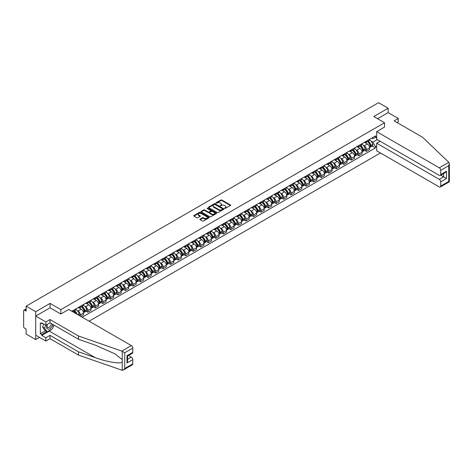 <?xml version="1.0" encoding="UTF-8"?>
<svg xmlns="http://www.w3.org/2000/svg" width="473" height="473" viewBox="0 0 473 473"><rect width="100%" height="100%" fill="white"/><g stroke="black" fill="none" stroke-linecap="round" stroke-linejoin="round"><path stroke-width="0.71" d="M224.64 208.392L225.308 208.392L230.339 205.483A0.668 0.384 0 0 0 230.339 204.939L221.813 200.014A0.668 0.384 0 0 0 220.861 200.014L215.83 202.917L215.83 203.301L217.142 202.929A2.146 1.236 0 0 1 220.176 202.929L220.885 203.337A2.146 1.236 0 0 1 221.518 204.212A2.146 1.236 0 0 1 220.885 205.087L220.235 205.844L221.553 205.471A2.146 1.236 0 0 1 224.58 205.471L225.296 205.879A2.146 1.236 0 0 1 225.923 206.754A2.146 1.236 0 0 1 225.296 207.629L224.64 208.392L224.64 208.008M200.067 219.105A0.668 0.384 0 0 0 200.067 219.655L202.456 221.033A0.668 0.384 0 0 0 203.408 221.033L208.995 217.805A0.668 0.384 0 0 0 208.995 217.261L200.469 212.336A0.668 0.384 0 0 0 199.523 212.336L193.93 215.564A0.668 0.384 0 0 0 193.93 216.108L196.821 217.781A0.668 0.384 0 0 0 197.767 217.781L200.162 216.398A0.668 0.384 0 0 0 200.162 215.848L198.725 215.026A1.791 1.035 0 0 1 198.205 214.293A1.791 1.035 0 0 1 199.31 213.335A1.791 1.035 0 0 1 201.262 213.56L206.878 216.8A1.791 1.035 0 0 1 207.399 217.533A1.791 1.035 0 0 1 206.293 218.491A1.791 1.035 0 0 1 204.342 218.266L203.408 217.722A0.668 0.384 0 0 0 202.456 217.722L200.067 219.105L200.067 219.655L202.456 218.284L202.456 217.722M60.863 309.62L50.103 303.406L35.717 311.707L26.11 306.161L378.548 102.688L388.15 108.234L373.771 116.535L384.531 122.749L60.863 309.62L60.863 313.995M217.19 212.525A0.668 0.384 0 0 0 218.142 212.525L223.729 209.303A0.668 0.384 0 0 0 223.729 208.753L215.203 203.828A0.668 0.384 0 0 0 214.257 203.828L208.664 207.056A0.668 0.384 0 0 0 208.664 207.606L217.19 212.525M207.215 208.492L216.356 213.56L210.775 216.782A0.668 0.384 0 0 1 209.823 216.782L201.297 211.857L201.297 211.313A0.668 0.384 0 0 0 201.297 211.857M201.297 211.313L203.692 209.929A0.668 0.384 0 0 1 204.638 209.929L208.096 211.928A0.668 0.384 0 0 0 209.042 211.928L210.633 211.011A0.668 0.384 0 0 0 210.633 210.461L207.032 208.386L207.694 208.002L216.362 213.004A0.668 0.384 0 0 1 216.362 213.554L216.362 213.004M35.717 311.707L35.717 339.573L26.11 334.033L26.11 329.096L24.614 328.232A1.366 0.786 -120 0 1 23.65 326.559L23.65 310.791A1.366 0.786 -120 0 1 23.934 310.164L26.11 308.904M89.072 321.197L380.452 152.968M35.717 339.573L39.507 337.391M26.11 306.161L26.11 311.098L24.614 310.235A1.366 0.786 -120 0 0 23.934 310.164M396.983 122.501L398.29 121.744L398.29 118.457L388.15 112.609L388.15 108.234M366.433 141.143A3.14 1.815 60 0 1 365.783 142.55L368.97 140.712A3.14 1.815 -120 0 0 369.62 139.304M363.412 145.388L364.21 145.85A3.14 1.815 60 0 1 366.433 149.699L369.62 147.86A3.14 1.815 -120 0 0 367.397 144.011L365.121 142.698M369.62 147.86L369.62 149.557L366.433 151.395L364.707 150.402M365.783 142.55A3.14 1.815 60 0 1 364.24 142.408M366.433 149.699L366.433 151.395M358.901 145.489A3.14 1.815 60 0 1 358.256 146.896L361.437 145.057A3.14 1.815 -120 0 0 362.087 143.65M357.174 154.748L358.906 155.741L362.087 153.902L362.087 152.205A3.14 1.815 -120 0 0 359.87 148.356L357.588 147.044M358.256 146.896A3.14 1.815 60 0 1 356.707 146.754M355.879 149.734L356.683 150.201A3.14 1.815 60 0 1 358.906 154.044L358.906 155.741M351.374 149.835A3.14 1.815 60 0 1 350.724 151.248L353.91 149.409A3.14 1.815 -120 0 0 354.561 147.996M349.648 159.094L351.374 160.093L354.561 158.254L354.561 156.551A3.14 1.815 -120 0 0 352.338 152.708L350.061 151.39M350.724 151.248A3.14 1.815 60 0 1 349.18 151.106M348.353 154.08L349.157 154.547A3.14 1.815 60 0 1 351.374 158.39L351.374 160.093M343.847 154.18A3.14 1.815 60 0 1 343.197 155.593L346.378 153.755A3.14 1.815 -120 0 0 347.028 152.341M342.115 163.439L343.847 164.438L347.028 162.6L347.028 160.897A3.14 1.815 -120 0 0 344.811 157.054L342.529 155.735M343.197 155.593A3.14 1.815 60 0 1 341.648 155.451M340.82 158.431L341.624 158.893A3.14 1.815 60 0 1 343.847 162.736L343.847 164.438M336.315 158.532A3.14 1.815 60 0 1 335.664 159.939L338.851 158.1A3.14 1.815 -120 0 0 339.502 156.693M334.588 167.785L336.315 168.784L339.502 166.945L339.502 165.248A3.14 1.815 -120 0 0 337.279 161.399L335.002 160.087M335.664 159.939A3.14 1.815 60 0 1 334.121 159.797M333.294 162.777L334.098 163.238A3.14 1.815 60 0 1 336.315 167.087L336.315 168.784M328.788 162.878A3.14 1.815 60 0 1 328.138 164.285L331.319 162.446A3.14 1.815 -120 0 0 331.969 161.039M327.056 172.137L328.788 173.13L331.969 171.291L331.969 169.594A3.14 1.815 -120 0 0 329.752 165.745L327.47 164.433M328.138 164.285A3.14 1.815 60 0 1 326.589 164.143M325.761 167.123L326.565 167.584A3.14 1.815 60 0 1 328.788 171.433L328.788 173.13M321.256 167.223A3.14 1.815 60 0 1 320.605 168.636L323.792 166.798A3.14 1.815 -120 0 0 324.443 165.384M319.529 176.482L321.256 177.481L324.443 175.643L324.443 173.94A3.14 1.815 -120 0 0 322.219 170.097L319.943 168.778M320.605 168.636A3.14 1.815 60 0 1 319.062 168.494M318.234 171.468L319.039 171.936A3.14 1.815 60 0 1 321.256 175.779L321.256 177.481M313.729 171.569A3.14 1.815 60 0 1 313.079 172.982L316.26 171.143A3.14 1.815 -120 0 0 316.91 169.73M311.997 180.828L313.729 181.827L316.91 179.988L316.91 178.286A3.14 1.815 -120 0 0 314.693 174.442L312.411 173.124M313.079 172.982A3.14 1.815 60 0 1 311.53 172.84M310.702 175.82L311.506 176.281A3.14 1.815 60 0 1 313.729 180.124L313.729 181.827M306.197 175.921A3.14 1.815 60 0 1 305.546 177.328L308.733 175.489A3.14 1.815 -120 0 0 309.383 174.082M304.47 185.174L306.197 186.173L309.383 184.334L309.383 182.637A3.14 1.815 -120 0 0 307.16 178.788L304.884 177.47M305.546 177.328A3.14 1.815 60 0 1 304.003 177.186M303.175 180.166L303.979 180.627A3.14 1.815 60 0 1 306.197 184.476L306.197 186.173M298.67 180.266A3.14 1.815 60 0 1 298.02 181.673L301.2 179.835A3.14 1.815 -120 0 0 301.851 178.427M296.938 189.525L298.67 190.518L301.851 188.68L301.851 186.983A3.14 1.815 -120 0 0 299.634 183.134L297.351 181.821M298.02 181.673A3.14 1.815 60 0 1 296.47 181.531M295.643 184.511L296.447 184.973A3.14 1.815 60 0 1 298.67 188.822L298.67 190.518M291.137 184.612A3.14 1.815 60 0 1 290.487 186.025L293.674 184.18A3.14 1.815 -120 0 0 294.324 182.773M289.411 193.871L291.137 194.87L294.324 193.025L294.324 191.329A3.14 1.815 -120 0 0 292.101 187.485L289.825 186.167M290.487 186.025A3.14 1.815 60 0 1 288.944 185.883M288.116 188.857L288.92 189.324A3.14 1.815 60 0 1 291.137 193.167L291.137 194.87M283.611 188.958A3.14 1.815 60 0 1 282.96 190.371L286.147 188.532A3.14 1.815 -120 0 0 286.792 187.119M281.884 198.217L283.611 199.216L286.792 197.377L286.792 195.674A3.14 1.815 -120 0 0 284.575 191.831L282.292 190.513M282.96 190.371A3.14 1.815 60 0 1 281.411 190.229M280.584 193.203L281.388 193.67A3.14 1.815 60 0 1 283.611 197.513L283.611 199.216M276.078 193.309A3.14 1.815 60 0 1 275.428 194.716L278.615 192.878A3.14 1.815 -120 0 0 279.265 191.47M274.352 202.562L276.078 203.561L279.265 201.723L279.265 200.02A3.14 1.815 -120 0 0 277.042 196.177L274.766 194.858M275.428 194.716A3.14 1.815 60 0 1 273.885 194.574M273.057 197.554L273.861 198.016A3.14 1.815 60 0 1 276.078 201.865L276.078 203.561M268.552 197.655A3.14 1.815 60 0 1 267.901 199.062L271.088 197.223A3.14 1.815 -120 0 0 271.739 195.816M266.825 206.914L268.552 207.907L271.739 206.068L271.739 204.371A3.14 1.815 -120 0 0 269.515 200.522L267.233 199.21M267.901 199.062A3.14 1.815 60 0 1 266.352 198.92M265.524 201.9L266.329 202.361A3.14 1.815 60 0 1 268.552 206.21L268.552 207.907M261.019 202.001A3.14 1.815 60 0 1 260.369 203.408L263.556 201.569A3.14 1.815 -120 0 0 264.206 200.162M259.293 211.26L261.019 212.259L264.206 210.414L264.206 208.717A3.14 1.815 -120 0 0 261.989 204.874L259.707 203.556M260.369 203.408A3.14 1.815 60 0 1 258.826 203.272M257.998 206.246L258.802 206.713A3.14 1.815 60 0 1 261.019 210.556L261.019 212.259M253.493 206.346A3.14 1.815 60 0 1 252.842 207.759L256.029 205.921A3.14 1.815 -120 0 0 256.679 204.507M251.766 215.605L253.493 216.604L256.679 214.766L256.679 213.063A3.14 1.815 -120 0 0 254.456 209.22L252.174 207.901M252.842 207.759A3.14 1.815 60 0 1 251.293 207.617M250.465 210.591L251.269 211.059A3.14 1.815 60 0 1 253.493 214.902L253.493 216.604M245.96 210.698A3.14 1.815 60 0 1 245.31 212.105L248.496 210.266A3.14 1.815 -120 0 0 249.147 208.853M244.234 219.951L245.96 220.95L249.147 219.111L249.147 217.409A3.14 1.815 -120 0 0 246.93 213.565L244.647 212.247M245.31 212.105A3.14 1.815 60 0 1 243.766 211.963M242.939 214.943L243.743 215.404A3.14 1.815 60 0 1 245.96 219.247L245.96 220.95M238.433 215.044A3.14 1.815 60 0 1 237.783 216.451L240.97 214.612A3.14 1.815 -120 0 0 241.62 213.205M236.707 224.303L238.433 225.296L241.62 223.457L241.62 221.76A3.14 1.815 -120 0 0 239.397 217.911L237.115 216.599M237.783 216.451A3.14 1.815 60 0 1 236.234 216.309M235.406 219.289L236.21 219.75A3.14 1.815 60 0 1 238.433 223.599L238.433 225.296M230.901 219.389A3.14 1.815 60 0 1 230.25 220.796L233.437 218.958A3.14 1.815 -120 0 0 234.088 217.55M229.174 228.648L230.901 229.642L234.088 227.803L234.088 226.106A3.14 1.815 -120 0 0 231.871 222.257L229.588 220.944M230.25 220.796A3.14 1.815 60 0 1 228.707 220.655M227.88 223.634L228.684 224.101A3.14 1.815 60 0 1 230.901 227.945L230.901 229.642M223.374 223.735A3.14 1.815 60 0 1 222.724 225.148L225.911 223.309A3.14 1.815 -120 0 0 226.561 221.896M221.648 232.994L223.374 233.993L226.561 232.154L226.561 230.452A3.14 1.815 -120 0 0 224.338 226.608L222.056 225.29M222.724 225.148A3.14 1.815 60 0 1 221.175 225.006M220.353 227.98L221.151 228.447A3.14 1.815 60 0 1 223.374 232.29L223.374 233.993M215.842 228.087A3.14 1.815 60 0 1 215.191 229.494L218.378 227.655A3.14 1.815 -120 0 0 219.029 226.242M214.115 237.34L215.842 238.339L219.029 236.5L219.029 234.797A3.14 1.815 -120 0 0 216.811 230.954L214.529 229.636M215.191 229.494A3.14 1.815 60 0 1 213.648 229.352M212.82 232.332L213.625 232.793A3.14 1.815 60 0 1 215.842 236.636L215.842 238.339M208.315 232.432A3.14 1.815 60 0 1 207.665 233.839L210.852 232.001A3.14 1.815 -120 0 0 211.502 230.593M206.589 241.685L208.315 242.684L211.502 240.846L211.502 239.149A3.14 1.815 -120 0 0 209.279 235.3L207.003 233.987M207.665 233.839A3.14 1.815 60 0 1 206.116 233.697M205.294 236.677L206.092 237.139A3.14 1.815 60 0 1 208.315 240.988L208.315 242.684M200.783 236.778A3.14 1.815 60 0 1 200.132 238.185L203.319 236.346A3.14 1.815 -120 0 0 203.969 234.939M199.056 246.037L200.783 247.03L203.969 245.191L203.969 243.494A3.14 1.815 -120 0 0 201.752 239.645L199.47 238.333M200.132 238.185A3.14 1.815 60 0 1 198.589 238.043M197.761 241.023L198.565 241.484A3.14 1.815 60 0 1 200.783 245.333L200.783 247.03M193.256 241.124A3.14 1.815 60 0 1 192.606 242.537L195.792 240.698A3.14 1.815 -120 0 0 196.443 239.285M191.53 250.383L193.256 251.382L196.443 249.543L196.443 247.84A3.14 1.815 -120 0 0 194.22 243.997L191.943 242.679M192.606 242.537A3.14 1.815 60 0 1 191.062 242.395M190.235 245.369L191.033 245.836A3.14 1.815 60 0 1 193.256 249.679L193.256 251.382M185.723 245.469A3.14 1.815 60 0 1 185.073 246.882L188.26 245.044A3.14 1.815 -120 0 0 188.91 243.63M183.997 254.728L185.723 255.727L188.91 253.889L188.91 252.186A3.14 1.815 -120 0 0 186.693 248.343L184.411 247.024M185.073 246.882A3.14 1.815 60 0 1 183.53 246.74M182.702 249.72L183.506 250.182A3.14 1.815 60 0 1 185.723 254.025L185.723 255.727M178.197 249.821A3.14 1.815 60 0 1 177.546 251.228L180.733 249.389A3.14 1.815 -120 0 0 181.384 247.982M176.47 259.074L178.197 260.073L181.384 258.234L181.384 256.537A3.14 1.815 -120 0 0 179.161 252.688L176.884 251.37M177.546 251.228A3.14 1.815 60 0 1 176.003 251.086M175.176 254.066L175.974 254.527A3.14 1.815 60 0 1 178.197 258.376L178.197 260.073M170.664 254.167A3.14 1.815 60 0 1 170.02 255.574L173.201 253.735A3.14 1.815 -120 0 0 173.851 252.328M168.938 263.426L170.67 264.419L173.851 262.58L173.851 260.883A3.14 1.815 -120 0 0 171.634 257.034L169.352 255.722M170.02 255.574A3.14 1.815 60 0 1 168.471 255.432M167.643 258.412L168.447 258.873A3.14 1.815 60 0 1 170.67 262.722L170.67 264.419M163.138 258.512A3.14 1.815 60 0 1 162.487 259.925L165.674 258.081A3.14 1.815 -120 0 0 166.325 256.673M161.411 267.771L163.138 268.77L166.325 266.932L166.325 265.229A3.14 1.815 -120 0 0 164.101 261.386L161.825 260.067M162.487 259.925A3.14 1.815 60 0 1 160.944 259.783M160.116 262.757L160.921 263.225A3.14 1.815 60 0 1 163.138 267.068L163.138 268.77M155.611 262.858A3.14 1.815 60 0 1 154.961 264.271L158.142 262.432A3.14 1.815 -120 0 0 158.792 261.019M153.879 272.117L155.611 273.116L158.792 271.277L158.792 269.575A3.14 1.815 -120 0 0 156.575 265.731L154.293 264.413M154.961 264.271A3.14 1.815 60 0 1 153.412 264.129M152.584 267.103L153.388 267.57A3.14 1.815 60 0 1 155.611 271.413L155.611 273.116M148.079 267.21A3.14 1.815 60 0 1 147.428 268.617L150.615 266.778A3.14 1.815 -120 0 0 151.265 265.371M146.352 276.463L148.079 277.462L151.265 275.623L151.265 273.92A3.14 1.815 -120 0 0 149.042 270.077L146.766 268.759M147.428 268.617A3.14 1.815 60 0 1 145.885 268.475M145.057 271.455L145.861 271.916A3.14 1.815 60 0 1 148.079 275.765L148.079 277.462M140.552 271.555A3.14 1.815 60 0 1 139.902 272.962L143.083 271.124A3.14 1.815 -120 0 0 143.733 269.716M138.82 280.814L140.552 281.807L143.733 279.969L143.733 278.272A3.14 1.815 -120 0 0 141.516 274.423L139.233 273.11M139.902 272.962A3.14 1.815 60 0 1 138.353 272.82M137.525 275.8L138.329 276.262A3.14 1.815 60 0 1 140.552 280.111L140.552 281.807M133.019 275.901A3.14 1.815 60 0 1 132.369 277.308L135.556 275.469A3.14 1.815 -120 0 0 136.206 274.062M131.293 285.16L133.019 286.159L136.206 284.314L136.206 282.618A3.14 1.815 -120 0 0 133.983 278.774L131.707 277.456M132.369 277.308A3.14 1.815 60 0 1 130.826 277.172M129.998 280.146L130.802 280.613A3.14 1.815 60 0 1 133.019 284.456L133.019 286.159M125.493 280.247A3.14 1.815 60 0 1 124.842 281.66L128.023 279.821A3.14 1.815 -120 0 0 128.674 278.408M123.76 289.506L125.493 290.505L128.674 288.666L128.674 286.963A3.14 1.815 -120 0 0 126.457 283.12L124.174 281.802M124.842 281.66A3.14 1.815 60 0 1 123.293 281.518M122.466 284.492L123.27 284.959A3.14 1.815 60 0 1 125.493 288.802L125.493 290.505M117.96 284.598A3.14 1.815 60 0 1 117.31 286.005L120.497 284.167A3.14 1.815 -120 0 0 121.147 282.759M116.234 293.851L117.96 294.85L121.147 293.012L121.147 291.309A3.14 1.815 -120 0 0 118.924 287.466L116.648 286.147M117.31 286.005A3.14 1.815 60 0 1 115.767 285.863M114.939 288.843L115.743 289.305A3.14 1.815 60 0 1 117.96 293.154L117.96 294.85M110.434 288.944A3.14 1.815 60 0 1 109.783 290.351L112.964 288.512A3.14 1.815 -120 0 0 113.615 287.105M108.701 298.203L110.434 299.196L113.615 297.357L113.615 295.66A3.14 1.815 -120 0 0 111.397 291.811L109.115 290.499M109.783 290.351A3.14 1.815 60 0 1 108.234 290.209M107.406 293.189L108.211 293.65A3.14 1.815 60 0 1 110.434 297.499L110.434 299.196M102.901 293.29A3.14 1.815 60 0 1 102.251 294.697L105.438 292.858A3.14 1.815 -120 0 0 106.088 291.451M101.175 302.549L102.901 303.542L106.088 301.703L106.088 300.006A3.14 1.815 -120 0 0 103.865 296.163L101.589 294.845M102.251 294.697A3.14 1.815 60 0 1 100.708 294.555M99.88 297.535L100.684 298.002A3.14 1.815 60 0 1 102.901 301.845L102.901 303.542M95.375 297.635A3.14 1.815 60 0 1 94.724 299.048L97.911 297.21A3.14 1.815 -120 0 0 98.555 295.796M93.648 306.894L95.375 307.893L98.555 306.055L98.555 304.352A3.14 1.815 -120 0 0 96.338 300.509L94.056 299.19M94.724 299.048A3.14 1.815 60 0 1 93.175 298.906M92.347 301.88L93.151 302.348A3.14 1.815 60 0 1 95.375 306.191L95.375 307.893M87.842 301.987A3.14 1.815 60 0 1 87.192 303.394L90.378 301.555A3.14 1.815 -120 0 0 91.029 300.142M86.116 311.24L87.842 312.239L91.029 310.4L91.029 308.698A3.14 1.815 -120 0 0 88.806 304.854L86.529 303.536M87.192 303.394A3.14 1.815 60 0 1 85.648 303.252M84.821 306.232L85.625 306.693A3.14 1.815 60 0 1 87.842 310.536L87.842 312.239M80.315 306.333A3.14 1.815 60 0 1 79.665 307.74L82.852 305.901A3.14 1.815 -120 0 0 83.502 304.494M80.7 316.36L83.502 314.746L83.502 313.049A3.14 1.815 -120 0 0 81.279 309.2L78.997 307.888M79.665 307.74A3.14 1.815 60 0 1 78.116 307.598M77.288 310.578L78.092 311.039A3.14 1.815 60 0 1 80.315 314.888L80.315 316.141M72.712 311.754L75.319 310.247A3.14 1.815 -120 0 0 75.97 308.839M72.783 310.678A3.14 1.815 60 0 1 72.552 311.66M376.668 137.939L375.461 137.241L372.901 138.719L371.766 138.063M370.938 141.043L372.901 142.172L377.318 139.624M376.668 145.909L375.461 146.606L372.901 142.172M82.196 317.229L375.461 147.913L375.461 146.606M376.668 136.543L375.461 137.241L375.461 135.928L71.819 311.234M384.531 122.749L384.531 127.125M50.103 303.406L50.103 307.834M372.233 146.051L375.461 147.913M224.829 208.457L225.296 208.191A2.146 1.236 0 0 0 225.923 207.316L225.923 206.754M221.518 204.212L221.518 204.768A2.146 1.236 0 0 1 220.885 205.643L220.424 205.915M230.327 205.489L221.813 200.57A0.668 0.384 0 0 0 220.861 200.57L216.019 203.366M223.729 208.753L223.729 209.303L215.203 204.389A0.668 0.384 0 0 0 214.257 204.389L208.676 207.612M222.547 209.22L222.547 208.835L215.061 204.513L213.707 204.91A2.146 1.236 0 0 0 213.081 205.785A2.146 1.236 0 0 0 213.707 206.66L218.828 209.616A2.146 1.236 0 0 0 221.861 209.616L222.547 209.22L222.547 209.776L222.547 209.391M213.081 205.785L213.081 206.34A2.146 1.236 0 0 0 213.707 207.215L213.707 206.66M222.547 209.776L221.861 210.172A2.146 1.236 0 0 1 218.828 210.172L213.707 207.215M201.309 211.863L203.692 210.485L203.692 209.929M210.828 210.733L210.828 211.295A0.668 0.384 0 0 1 210.633 211.567L209.042 212.483A0.668 0.384 0 0 1 208.096 212.483L204.638 210.485A0.668 0.384 0 0 0 203.692 210.485M211.685 213.997A1.791 1.035 0 0 0 213.636 214.222A1.791 1.035 0 0 0 214.742 213.264A1.791 1.035 0 0 0 214.222 212.537L212.241 211.39A0.668 0.384 0 0 0 211.295 211.39L209.705 212.306A0.668 0.384 0 0 0 209.705 212.856L211.685 213.997L211.685 214.553A1.791 1.035 0 0 0 213.636 214.777A1.791 1.035 0 0 0 214.742 213.826L214.742 213.264M209.509 212.584L209.509 213.14A0.668 0.384 0 0 0 209.705 213.412L209.705 212.856M211.685 214.553L209.705 213.412M207.399 217.533L207.399 218.088A1.791 1.035 0 0 1 206.293 219.046A1.791 1.035 0 0 1 204.342 218.822L203.408 218.284A0.668 0.384 0 0 0 202.456 218.284M198.205 214.293L198.205 214.848A1.791 1.035 0 0 0 198.725 215.582L198.725 215.026M200.15 216.403L198.725 215.582M208.989 217.811L200.469 212.891A0.668 0.384 0 0 0 199.523 212.891L193.942 216.114L193.93 215.564M367.616 141.492A4.298 2.483 60 0 1 367.639 141.504A4.298 2.483 60 0 1 370.471 145.365L370.495 145.453A0.834 0.485 60 0 1 370.365 146.11A0.834 0.485 60 0 1 370.341 146.122M367.432 141.598A5.185 2.998 60 0 1 370.282 145.879L370.306 145.968A1.726 0.993 60 0 1 370.034 147.322L369.608 147.57M370.329 146.943A1.726 0.993 -120 0 0 370.808 146.878A1.726 0.993 -120 0 0 371.08 145.524L371.051 145.436A5.185 2.998 -120 0 0 368.201 141.155M369.555 139.854A5.185 2.998 60 0 1 372.813 144.419L372.842 144.507A1.726 0.993 60 0 1 372.57 145.861L370.808 146.878M365.659 142.609A5.185 2.998 60 0 1 366.746 143.632M369.265 143.644L369.927 144.023M448.794 162.31L449.35 163.658L448.753 165.68L440.712 170.315A2.046 1.183 -120 0 0 439.263 167.809L448.794 162.31L422.614 137.294L394.139 120.857L398.29 118.457M380.091 141.226L376.668 143.207L376.668 150.786L439.263 186.924A2.046 1.183 -120 0 0 440.292 187.024A2.046 1.183 -120 0 0 440.712 186.09L440.712 181.857A2.046 1.183 -120 0 0 439.263 179.344L443.609 176.837L446.506 178.51L440.712 181.857M376.668 143.207L439.263 179.344M384.531 127.071L376.668 131.665L376.668 139.245L439.263 175.388A2.046 1.183 -120 0 0 440.292 175.489A2.046 1.183 -120 0 0 440.712 174.555L440.712 170.315M376.668 131.665L439.263 167.809M388.15 112.609L377.56 118.723M440.783 175.205L443.609 176.837L443.609 173.573M440.712 174.555L446.506 171.208L445.058 172.74L440.292 175.489M440.712 186.09L448.753 181.449L449.054 181.626M51.409 329.374A7.68 4.434 -60 0 1 49.281 331.106L41.795 335.422L45.851 337.763L50.002 335.369L78.483 351.806L78.483 355.099L122.235 370.312L123.293 370.046L124.742 368.514L132.777 363.873A2.046 1.183 60 0 1 132.357 364.813L123.293 370.046M78.483 351.806L95.309 357.683C107.27 362.022 120.662 364.18 122.235 362.016L122.235 359.592L114.714 353.745L95.309 345.142L78.483 339.271L50.002 322.828L45.851 325.223L41.795 322.882L41.795 323.774L40.353 322.941L40.353 333.696L41.795 334.529L46.821 331.632M45.851 337.763L45.851 341.051L35.717 335.203L35.717 316.082L50.049 307.811L60.816 314.025L68.733 309.454L131.328 345.592A2.046 1.183 60 0 1 132.777 348.104L132.777 352.338A2.046 1.183 60 0 1 132.357 353.278L127.586 356.027L127.586 360.964L126.989 362.98L126.989 355.684C127.769 356.134 127.769 356.134 126.989 355.684L132.777 352.338M50.002 335.369L50.002 338.656L45.851 341.051M78.483 355.099L50.002 338.656M132.777 348.104L124.742 352.74L121.803 351.096L78.483 335.978L50.002 319.541L45.851 321.936L45.851 325.223M45.851 321.936L35.717 316.082M41.795 335.422L41.795 334.529M50.002 319.541L50.002 322.828M78.483 335.978L78.483 339.271M127.586 359.291L131.328 357.133A2.046 1.183 60 0 1 132.777 359.64L132.777 363.873M131.328 357.133L128.502 355.501M54.023 325.146A7.68 4.434 -60 0 1 52.935 327.363M42.57 323.331L41.795 323.774M40.353 333.696L45.373 330.798M47.235 324.425A4.434 2.56 120 0 0 46.626 326.926A4.434 2.56 120 0 0 49.304 328.96A4.434 2.56 120 0 0 52.763 324.425M47.471 324.289A3.039 1.756 120 0 0 47.04 326.021A3.039 1.756 120 0 0 47.672 327.411A3.039 1.756 120 0 0 49.99 326.624A3.039 1.756 120 0 0 51.338 323.597M53.833 325.04L52.367 328.818L47.158 331.827L45.225 330.716L42.617 327.009L43.776 324.029M47.158 331.827L44.551 328.12L45.71 325.14M42.617 327.009L44.551 328.12M360.089 145.838A4.298 2.483 60 0 1 360.113 145.85A4.298 2.483 60 0 1 362.939 149.71L362.962 149.799A0.834 0.485 60 0 1 362.832 150.455A0.834 0.485 60 0 1 362.815 150.467M359.9 145.95A5.185 2.998 60 0 1 362.75 150.225L362.779 150.319A1.726 0.993 60 0 1 362.507 151.667L362.076 151.916M362.797 151.289A1.726 0.993 -120 0 0 363.276 151.224A1.726 0.993 -120 0 0 363.548 149.87L363.524 149.781A5.185 2.998 -120 0 0 360.674 145.501M362.022 144.2A5.185 2.998 60 0 1 365.286 148.764L365.31 148.853A1.726 0.993 60 0 1 365.038 150.207L363.276 151.224M358.132 146.961A5.185 2.998 60 0 1 359.214 147.984M361.739 147.99L362.401 148.368M352.556 150.183A4.298 2.483 60 0 1 352.58 150.201A4.298 2.483 60 0 1 355.412 154.056L355.436 154.145A0.834 0.485 60 0 1 355.306 154.801A0.834 0.485 60 0 1 355.282 154.813M352.373 150.296A5.185 2.998 60 0 1 355.223 154.576L355.247 154.665A1.726 0.993 60 0 1 354.975 156.019L354.549 156.267M355.27 155.635A1.726 0.993 -120 0 0 355.749 155.57A1.726 0.993 -120 0 0 356.021 154.216L355.992 154.127A5.185 2.998 -120 0 0 353.142 149.846M354.496 148.546A5.185 2.998 60 0 1 357.754 153.11L357.783 153.199A1.726 0.993 60 0 1 357.511 154.553L355.749 155.57M350.599 151.307A5.185 2.998 60 0 1 351.687 152.33M354.206 152.336L354.868 152.72M345.03 154.535A4.298 2.483 60 0 1 345.054 154.547A4.298 2.483 60 0 1 347.88 158.402L347.903 158.49A0.834 0.485 60 0 1 347.773 159.153A0.834 0.485 60 0 1 347.756 159.159M344.841 154.641A5.185 2.998 60 0 1 347.69 158.922L347.72 159.011A1.726 0.993 60 0 1 347.448 160.365L347.016 160.613M347.738 159.98A1.726 0.993 -120 0 0 348.217 159.921A1.726 0.993 -120 0 0 348.489 158.567L348.465 158.479A5.185 2.998 -120 0 0 345.615 154.198M346.963 152.897A5.185 2.998 60 0 1 350.227 157.462L350.251 157.55A1.726 0.993 60 0 1 349.979 158.898L348.217 159.921M343.073 155.652A5.185 2.998 60 0 1 344.155 156.675M346.679 156.681L347.342 157.066M337.497 158.881A4.298 2.483 60 0 1 337.521 158.893A4.298 2.483 60 0 1 340.353 162.753L340.377 162.842A0.834 0.485 60 0 1 340.247 163.498A0.834 0.485 60 0 1 340.223 163.504M337.314 158.987A5.185 2.998 60 0 1 340.164 163.268L340.188 163.356A1.726 0.993 60 0 1 339.916 164.71L339.49 164.959M340.211 164.332A1.726 0.993 -120 0 0 340.69 164.267A1.726 0.993 -120 0 0 340.962 162.913L340.932 162.824A5.185 2.998 -120 0 0 338.083 158.544M339.437 157.243A5.185 2.998 60 0 1 342.694 161.807L342.724 161.896A1.726 0.993 60 0 1 342.452 163.25L340.69 164.267M335.54 159.998A5.185 2.998 60 0 1 336.628 161.021M339.147 161.027L339.809 161.411M329.971 163.226A4.298 2.483 60 0 1 329.994 163.238A4.298 2.483 60 0 1 332.821 167.099L332.85 167.188A0.834 0.485 60 0 1 332.714 167.844A0.834 0.485 60 0 1 332.696 167.856M329.782 163.333A5.185 2.998 60 0 1 332.631 167.613L332.661 167.708A1.726 0.993 60 0 1 332.389 169.056L331.957 169.304M332.679 168.678A1.726 0.993 -120 0 0 333.158 168.613A1.726 0.993 -120 0 0 333.43 167.259L333.406 167.17A5.185 2.998 -120 0 0 330.556 162.889M331.904 161.589A5.185 2.998 60 0 1 335.168 166.153L335.191 166.242A1.726 0.993 60 0 1 334.919 167.596L333.158 168.613M328.014 164.35A5.185 2.998 60 0 1 329.096 165.367M331.62 165.379L332.283 165.757M322.444 167.572A4.298 2.483 60 0 1 322.462 167.584A4.298 2.483 60 0 1 325.294 171.445L325.318 171.533A0.834 0.485 60 0 1 325.188 172.19A0.834 0.485 60 0 1 325.17 172.202M322.255 167.684A5.185 2.998 60 0 1 325.105 171.965L325.128 172.054A1.726 0.993 60 0 1 324.856 173.408L324.431 173.65M325.152 173.023A1.726 0.993 -120 0 0 325.631 172.958A1.726 0.993 -120 0 0 325.903 171.604L325.879 171.516A5.185 2.998 -120 0 0 323.024 167.235M324.377 165.934A5.185 2.998 60 0 1 327.635 170.499L327.665 170.587A1.726 0.993 60 0 1 327.393 171.941L325.631 172.958M320.481 168.695A5.185 2.998 60 0 1 321.569 169.718M324.088 169.724L324.75 170.109M314.912 171.924A4.298 2.483 60 0 1 314.935 171.936A4.298 2.483 60 0 1 317.761 175.79L317.791 175.879A0.834 0.485 60 0 1 317.655 176.535A0.834 0.485 60 0 1 317.637 176.547M314.722 172.03A5.185 2.998 60 0 1 317.572 176.311L317.602 176.399A1.726 0.993 60 0 1 317.33 177.753L316.898 178.002M317.625 177.369A1.726 0.993 -120 0 0 318.098 177.304A1.726 0.993 -120 0 0 318.37 175.956L318.347 175.861A5.185 2.998 -120 0 0 315.497 171.587M316.845 170.286A5.185 2.998 60 0 1 320.109 174.844L320.132 174.939A1.726 0.993 60 0 1 319.86 176.287L318.098 177.304M312.955 173.041A5.185 2.998 60 0 1 314.037 174.064M316.561 174.07L317.223 174.454M307.385 176.269A4.298 2.483 60 0 1 307.403 176.281A4.298 2.483 60 0 1 310.235 180.142L310.258 180.231A0.834 0.485 60 0 1 310.128 180.887A0.834 0.485 60 0 1 310.111 180.893M307.196 176.376A5.185 2.998 60 0 1 310.046 180.656L310.069 180.745A1.726 0.993 60 0 1 309.797 182.099L309.372 182.347M310.093 181.721A1.726 0.993 -120 0 0 310.572 181.656A1.726 0.993 -120 0 0 310.844 180.302L310.82 180.213A5.185 2.998 -120 0 0 307.964 175.932M309.318 174.632A5.185 2.998 60 0 1 312.582 179.196L312.606 179.285A1.726 0.993 60 0 1 312.334 180.639L310.572 181.656M305.422 177.387A5.185 2.998 60 0 1 306.51 178.41M309.029 178.416L309.691 178.8M299.852 180.615A4.298 2.483 60 0 1 299.876 180.627A4.298 2.483 60 0 1 302.702 184.488L302.732 184.576A0.834 0.485 60 0 1 302.596 185.233A0.834 0.485 60 0 1 302.578 185.245M299.663 180.721A5.185 2.998 60 0 1 302.513 185.002L302.543 185.091A1.726 0.993 60 0 1 302.271 186.445L301.839 186.693M302.566 186.066A1.726 0.993 -120 0 0 303.039 186.001A1.726 0.993 -120 0 0 303.311 184.647L303.288 184.559A5.185 2.998 -120 0 0 300.438 180.278M301.786 178.977A5.185 2.998 60 0 1 305.05 183.542L305.073 183.63A1.726 0.993 60 0 1 304.801 184.984L303.039 186.001M297.895 181.733A5.185 2.998 60 0 1 298.977 182.755M301.502 182.767L302.164 183.146M292.326 184.961A4.298 2.483 60 0 1 292.344 184.973A4.298 2.483 60 0 1 295.176 188.833L295.199 188.922A0.834 0.485 60 0 1 295.069 189.578A0.834 0.485 60 0 1 295.051 189.59M292.137 185.073A5.185 2.998 60 0 1 294.986 189.354L295.01 189.442A1.726 0.993 60 0 1 294.738 190.796L294.312 191.039M295.034 190.412A1.726 0.993 -120 0 0 295.513 190.347A1.726 0.993 -120 0 0 295.785 188.993L295.761 188.904A5.185 2.998 -120 0 0 292.905 184.624M294.259 183.323A5.185 2.998 60 0 1 297.523 187.887L297.547 187.976A1.726 0.993 60 0 1 297.275 189.33L295.513 190.347M290.369 186.084A5.185 2.998 60 0 1 291.451 187.107M293.97 187.113L294.632 187.491M284.793 189.312A4.298 2.483 60 0 1 284.817 189.324A4.298 2.483 60 0 1 287.643 193.179L287.673 193.268A0.834 0.485 60 0 1 287.537 193.924A0.834 0.485 60 0 1 287.519 193.936M284.604 189.419A5.185 2.998 60 0 1 287.454 193.699L287.483 193.788A1.726 0.993 60 0 1 287.212 195.142L286.78 195.39M287.507 194.758A1.726 0.993 -120 0 0 287.98 194.693A1.726 0.993 -120 0 0 288.252 193.345L288.228 193.25A5.185 2.998 -120 0 0 285.379 188.975M286.727 187.675A5.185 2.998 60 0 1 289.99 192.233L290.014 192.322A1.726 0.993 60 0 1 289.742 193.676L287.98 194.693M282.836 190.43A5.185 2.998 60 0 1 283.918 191.453M286.443 191.459L287.105 191.843M277.267 193.658A4.298 2.483 60 0 1 277.284 193.67A4.298 2.483 60 0 1 280.117 197.531L280.14 197.619A0.834 0.485 60 0 1 280.01 198.276A0.834 0.485 60 0 1 279.992 198.282M277.077 193.764A5.185 2.998 60 0 1 279.927 198.045L279.951 198.134A1.726 0.993 60 0 1 279.679 199.488L279.253 199.736M279.975 199.109A1.726 0.993 -120 0 0 280.454 199.044A1.726 0.993 -120 0 0 280.726 197.69L280.702 197.602A5.185 2.998 -120 0 0 277.846 193.321M279.2 192.02A5.185 2.998 60 0 1 282.464 196.585L282.487 196.673A1.726 0.993 60 0 1 282.215 198.027L280.454 199.044M275.31 194.775A5.185 2.998 60 0 1 276.392 195.798M278.91 195.804L279.573 196.189M269.734 198.004A4.298 2.483 60 0 1 269.758 198.016A4.298 2.483 60 0 1 272.584 201.876L272.614 201.965A0.834 0.485 60 0 1 272.478 202.621A0.834 0.485 60 0 1 272.46 202.633M269.545 198.11A5.185 2.998 60 0 1 272.401 202.391L272.424 202.479A1.726 0.993 60 0 1 272.152 203.833L271.721 204.082M272.448 203.455A1.726 0.993 -120 0 0 272.921 203.39A1.726 0.993 -120 0 0 273.193 202.036L273.169 201.947A5.185 2.998 -120 0 0 270.32 197.667M271.673 196.366A5.185 2.998 60 0 1 274.931 200.93L274.955 201.019A1.726 0.993 60 0 1 274.683 202.373L272.921 203.39M267.777 199.121A5.185 2.998 60 0 1 268.859 200.144M271.384 200.156L272.046 200.534M262.208 202.349A4.298 2.483 60 0 1 262.225 202.361A4.298 2.483 60 0 1 265.057 206.222L265.081 206.311A0.834 0.485 60 0 1 264.951 206.967A0.834 0.485 60 0 1 264.933 206.979M262.018 202.462A5.185 2.998 60 0 1 264.868 206.742L264.892 206.831A1.726 0.993 60 0 1 264.62 208.185L264.194 208.427M264.915 207.801A1.726 0.993 -120 0 0 265.394 207.736A1.726 0.993 -120 0 0 265.666 206.382L265.643 206.293A5.185 2.998 -120 0 0 262.787 202.012M264.141 200.712A5.185 2.998 60 0 1 267.405 205.276L267.428 205.365A1.726 0.993 60 0 1 267.156 206.719L265.394 207.736M260.251 203.473A5.185 2.998 60 0 1 261.333 204.496M263.851 204.502L264.513 204.88M254.675 206.695A4.298 2.483 60 0 1 254.699 206.713A4.298 2.483 60 0 1 257.525 210.568L257.554 210.656A0.834 0.485 60 0 1 257.418 211.313A0.834 0.485 60 0 1 257.401 211.325M254.486 206.807A5.185 2.998 60 0 1 257.342 211.088L257.365 211.177A1.726 0.993 60 0 1 257.093 212.531L256.662 212.779M257.389 212.146A1.726 0.993 -120 0 0 257.862 212.081A1.726 0.993 -120 0 0 258.134 210.727L258.11 210.639A5.185 2.998 -120 0 0 255.26 206.358M256.614 205.057A5.185 2.998 60 0 1 259.872 209.622L259.896 209.71A1.726 0.993 60 0 1 259.624 211.064L257.862 212.081M252.718 207.818A5.185 2.998 60 0 1 253.8 208.841M256.325 208.847L256.987 209.232M247.148 211.047A4.298 2.483 60 0 1 247.166 211.059A4.298 2.483 60 0 1 249.998 214.913L250.022 215.008A0.834 0.485 60 0 1 249.892 215.664A0.834 0.485 60 0 1 249.874 215.67M246.959 211.153A5.185 2.998 60 0 1 249.809 215.434L249.833 215.522A1.726 0.993 60 0 1 249.561 216.876L249.135 217.125M249.856 216.498A1.726 0.993 -120 0 0 250.335 216.433A1.726 0.993 -120 0 0 250.607 215.079L250.584 214.99A5.185 2.998 -120 0 0 247.734 210.71M249.082 209.409A5.185 2.998 60 0 1 252.346 213.973L252.369 214.062A1.726 0.993 60 0 1 252.097 215.416L250.335 216.433M245.191 212.164A5.185 2.998 60 0 1 246.273 213.187M248.792 213.193L249.454 213.577M239.616 215.392A4.298 2.483 60 0 1 239.64 215.404A4.298 2.483 60 0 1 242.466 219.265L242.495 219.354A0.834 0.485 60 0 1 242.359 220.01A0.834 0.485 60 0 1 242.342 220.022M239.427 215.499A5.185 2.998 60 0 1 242.282 219.779L242.306 219.868A1.726 0.993 60 0 1 242.034 221.222L241.602 221.47M242.33 220.844A1.726 0.993 -120 0 0 242.803 220.779A1.726 0.993 -120 0 0 243.081 219.425L243.051 219.336A5.185 2.998 -120 0 0 240.201 215.055M241.555 213.755A5.185 2.998 60 0 1 244.813 218.319L244.837 218.408A1.726 0.993 60 0 1 244.565 219.762L242.803 220.779M237.659 216.51A5.185 2.998 60 0 1 238.741 217.533M241.265 217.545L241.928 217.923M232.089 219.738A4.298 2.483 60 0 1 232.107 219.75A4.298 2.483 60 0 1 234.939 223.611L234.963 223.699A0.834 0.485 60 0 1 234.833 224.356A0.834 0.485 60 0 1 234.815 224.368M231.9 219.85A5.185 2.998 60 0 1 234.75 224.131L234.774 224.22A1.726 0.993 60 0 1 234.502 225.568L234.076 225.816M234.797 225.189A1.726 0.993 -120 0 0 235.276 225.124A1.726 0.993 -120 0 0 235.548 223.77L235.524 223.682A5.185 2.998 -120 0 0 232.675 219.401M234.023 218.1A5.185 2.998 60 0 1 237.286 222.665L237.31 222.753A1.726 0.993 60 0 1 237.038 224.107L235.276 225.124M230.132 220.861A5.185 2.998 60 0 1 231.214 221.884M233.739 221.89L234.395 222.269M224.557 224.084A4.298 2.483 60 0 1 224.58 224.101A4.298 2.483 60 0 1 227.412 227.956L227.436 228.045A0.834 0.485 60 0 1 227.3 228.701A0.834 0.485 60 0 1 227.282 228.713M224.368 224.196A5.185 2.998 60 0 1 227.223 228.477L227.247 228.565A1.726 0.993 60 0 1 226.975 229.919L226.543 230.168M227.271 229.535A1.726 0.993 -120 0 0 227.75 229.47A1.726 0.993 -120 0 0 228.021 228.116L227.992 228.027A5.185 2.998 -120 0 0 225.142 223.747M226.496 222.446A5.185 2.998 60 0 1 229.754 227.01L229.783 227.099A1.726 0.993 60 0 1 229.506 228.453L227.75 229.47M222.6 225.207A5.185 2.998 60 0 1 223.682 226.23M226.206 226.236L226.869 226.62M217.03 228.435A4.298 2.483 60 0 1 217.048 228.447A4.298 2.483 60 0 1 219.88 232.302L219.904 232.397A0.834 0.485 60 0 1 219.774 233.053A0.834 0.485 60 0 1 219.756 233.059M216.841 228.542A5.185 2.998 60 0 1 219.691 232.822L219.714 232.911A1.726 0.993 60 0 1 219.442 234.265L219.017 234.513M219.738 233.881A1.726 0.993 -120 0 0 220.217 233.822A1.726 0.993 -120 0 0 220.489 232.468L220.465 232.379A5.185 2.998 -120 0 0 217.615 228.098M218.964 226.798A5.185 2.998 60 0 1 222.227 231.362L222.251 231.451A1.726 0.993 60 0 1 221.979 232.805L220.217 233.822M215.073 229.553A5.185 2.998 60 0 1 216.155 230.576M218.68 230.582L219.336 230.966M209.498 232.781A4.298 2.483 60 0 1 209.521 232.793A4.298 2.483 60 0 1 212.353 236.654L212.377 236.742A0.834 0.485 60 0 1 212.247 237.399A0.834 0.485 60 0 1 212.223 237.405M209.314 232.887A5.185 2.998 60 0 1 212.164 237.168L212.188 237.257A1.726 0.993 60 0 1 211.916 238.611L211.484 238.859M212.211 238.232A1.726 0.993 -120 0 0 212.69 238.167A1.726 0.993 -120 0 0 212.962 236.813L212.933 236.725A5.185 2.998 -120 0 0 210.083 232.444M211.437 231.143A5.185 2.998 60 0 1 214.695 235.708L214.724 235.796A1.726 0.993 60 0 1 214.452 237.15L212.69 238.167M207.541 233.899A5.185 2.998 60 0 1 208.623 234.921M211.147 234.933L211.809 235.312M201.971 237.127A4.298 2.483 60 0 1 201.995 237.139A4.298 2.483 60 0 1 204.821 240.999L204.844 241.088A0.834 0.485 60 0 1 204.714 241.744A0.834 0.485 60 0 1 204.697 241.756M201.782 237.239A5.185 2.998 60 0 1 204.632 241.514L204.661 241.608A1.726 0.993 60 0 1 204.383 242.956L203.958 243.205M204.679 242.578A1.726 0.993 -120 0 0 205.158 242.513A1.726 0.993 -120 0 0 205.43 241.159L205.406 241.07A5.185 2.998 -120 0 0 202.556 236.79M203.904 235.489A5.185 2.998 60 0 1 207.168 240.053L207.192 240.142A1.726 0.993 60 0 1 206.92 241.496L205.158 242.513M200.014 238.25A5.185 2.998 60 0 1 201.096 239.273M203.621 239.279L204.277 239.657M194.438 241.472A4.298 2.483 60 0 1 194.462 241.484A4.298 2.483 60 0 1 197.294 245.345L197.318 245.434A0.834 0.485 60 0 1 197.188 246.09A0.834 0.485 60 0 1 197.164 246.102M194.255 241.585A5.185 2.998 60 0 1 197.105 245.865L197.129 245.954A1.726 0.993 60 0 1 196.857 247.308L196.425 247.55M197.152 246.924A1.726 0.993 -120 0 0 197.631 246.859A1.726 0.993 -120 0 0 197.903 245.505L197.874 245.416A5.185 2.998 -120 0 0 195.024 241.135M196.378 239.835A5.185 2.998 60 0 1 199.636 244.399L199.665 244.488A1.726 0.993 60 0 1 199.393 245.842L197.631 246.859M192.481 242.596A5.185 2.998 60 0 1 193.569 243.619M196.088 243.625L196.75 244.009M186.912 245.824A4.298 2.483 60 0 1 186.936 245.836A4.298 2.483 60 0 1 189.762 249.691L189.785 249.779A0.834 0.485 60 0 1 189.655 250.442A0.834 0.485 60 0 1 189.638 250.448M186.723 245.93A5.185 2.998 60 0 1 189.572 250.211L189.602 250.3A1.726 0.993 60 0 1 189.324 251.654L188.898 251.902M189.62 251.269A1.726 0.993 -120 0 0 190.099 251.204A1.726 0.993 -120 0 0 190.371 249.856L190.347 249.768A5.185 2.998 -120 0 0 187.497 245.487M188.845 244.186A5.185 2.998 60 0 1 192.109 248.745L192.133 248.839A1.726 0.993 60 0 1 191.861 250.187L190.099 251.204M184.955 246.941A5.185 2.998 60 0 1 186.037 247.964M188.561 247.97L189.218 248.355M179.379 250.17A4.298 2.483 60 0 1 179.403 250.182A4.298 2.483 60 0 1 182.235 254.042L182.259 254.131A0.834 0.485 60 0 1 182.129 254.787A0.834 0.485 60 0 1 182.105 254.793M179.196 250.276A5.185 2.998 60 0 1 182.046 254.557L182.07 254.645A1.726 0.993 60 0 1 181.798 255.999L181.372 256.248M182.093 255.621A1.726 0.993 -120 0 0 182.572 255.556A1.726 0.993 -120 0 0 182.844 254.202L182.815 254.113A5.185 2.998 -120 0 0 179.965 249.833M181.319 248.532A5.185 2.998 60 0 1 184.576 253.096L184.606 253.185A1.726 0.993 60 0 1 184.334 254.539L182.572 255.556M177.422 251.287A5.185 2.998 60 0 1 178.51 252.31M181.029 252.316L181.691 252.7M171.853 254.515A4.298 2.483 60 0 1 171.876 254.527A4.298 2.483 60 0 1 174.703 258.388L174.726 258.477A0.834 0.485 60 0 1 174.596 259.133A0.834 0.485 60 0 1 174.578 259.145M171.664 254.622A5.185 2.998 60 0 1 174.513 258.902L174.543 258.991A1.726 0.993 60 0 1 174.271 260.345L173.839 260.593M174.561 259.967A1.726 0.993 -120 0 0 175.04 259.902A1.726 0.993 -120 0 0 175.312 258.548L175.288 258.459A5.185 2.998 -120 0 0 172.438 254.178M173.786 252.878A5.185 2.998 60 0 1 177.05 257.442L177.073 257.531A1.726 0.993 60 0 1 176.801 258.885L175.04 259.902M169.896 255.639A5.185 2.998 60 0 1 170.978 256.656M173.502 256.668L174.165 257.046M164.32 258.861A4.298 2.483 60 0 1 164.344 258.873A4.298 2.483 60 0 1 167.176 262.734L167.2 262.822A0.834 0.485 60 0 1 167.07 263.479A0.834 0.485 60 0 1 167.046 263.491M164.137 258.973A5.185 2.998 60 0 1 166.987 263.254L167.01 263.343A1.726 0.993 60 0 1 166.738 264.697L166.313 264.939M167.034 264.312A1.726 0.993 -120 0 0 167.513 264.247A1.726 0.993 -120 0 0 167.785 262.893L167.755 262.805A5.185 2.998 -120 0 0 164.906 258.524M166.26 257.223A5.185 2.998 60 0 1 169.517 261.788L169.547 261.876A1.726 0.993 60 0 1 169.275 263.23L167.513 264.247M162.363 259.984A5.185 2.998 60 0 1 163.451 261.007M165.97 261.013L166.632 261.398M156.794 263.213A4.298 2.483 60 0 1 156.817 263.225A4.298 2.483 60 0 1 159.643 267.079L159.667 267.168A0.834 0.485 60 0 1 159.537 267.824A0.834 0.485 60 0 1 159.519 267.836M156.604 263.319A5.185 2.998 60 0 1 159.454 267.6L159.484 267.688A1.726 0.993 60 0 1 159.212 269.042L158.78 269.291M159.502 268.658A1.726 0.993 -120 0 0 159.98 268.593A1.726 0.993 -120 0 0 160.252 267.245L160.229 267.15A5.185 2.998 -120 0 0 157.379 262.876M158.727 261.575A5.185 2.998 60 0 1 161.991 266.133L162.014 266.228A1.726 0.993 60 0 1 161.742 267.576L159.98 268.593M154.837 264.33A5.185 2.998 60 0 1 155.919 265.353M158.443 265.359L159.105 265.743M149.261 267.558A4.298 2.483 60 0 1 149.285 267.57A4.298 2.483 60 0 1 152.117 271.431L152.14 271.52A0.834 0.485 60 0 1 152.01 272.176A0.834 0.485 60 0 1 151.987 272.182M149.078 267.665A5.185 2.998 60 0 1 151.928 271.945L151.951 272.034A1.726 0.993 60 0 1 151.679 273.388L151.254 273.636M151.975 273.01A1.726 0.993 -120 0 0 152.454 272.945A1.726 0.993 -120 0 0 152.726 271.591L152.696 271.502A5.185 2.998 -120 0 0 149.846 267.221M151.2 265.921A5.185 2.998 60 0 1 154.458 270.485L154.488 270.574A1.726 0.993 60 0 1 154.216 271.928L152.454 272.945M147.304 268.676A5.185 2.998 60 0 1 148.392 269.699M150.911 269.705L151.573 270.089M141.734 271.904A4.298 2.483 60 0 1 141.758 271.916A4.298 2.483 60 0 1 144.584 275.777L144.614 275.865A0.834 0.485 60 0 1 144.478 276.522A0.834 0.485 60 0 1 144.46 276.534M141.545 272.01A5.185 2.998 60 0 1 144.395 276.291L144.425 276.38A1.726 0.993 60 0 1 144.153 277.734L143.721 277.982M144.442 277.355A1.726 0.993 -120 0 0 144.921 277.29A1.726 0.993 -120 0 0 145.193 275.936L145.17 275.848A5.185 2.998 -120 0 0 142.32 271.567M143.668 270.266A5.185 2.998 60 0 1 146.932 274.831L146.955 274.919A1.726 0.993 60 0 1 146.683 276.273L144.921 277.29M139.777 273.022A5.185 2.998 60 0 1 140.859 274.044M143.384 274.056L144.046 274.435M134.208 276.25A4.298 2.483 60 0 1 134.226 276.262A4.298 2.483 60 0 1 137.058 280.122L137.081 280.211A0.834 0.485 60 0 1 136.951 280.867A0.834 0.485 60 0 1 136.934 280.879M134.019 276.362A5.185 2.998 60 0 1 136.868 280.643L136.892 280.731A1.726 0.993 60 0 1 136.62 282.085L136.194 282.328M136.916 281.701A1.726 0.993 -120 0 0 137.395 281.636A1.726 0.993 -120 0 0 137.667 280.282L137.643 280.193A5.185 2.998 -120 0 0 134.787 275.913M136.141 274.612A5.185 2.998 60 0 1 139.399 279.176L139.429 279.265A1.726 0.993 60 0 1 139.157 280.619L137.395 281.636M132.245 277.373A5.185 2.998 60 0 1 133.333 278.396M135.852 278.402L136.514 278.78M126.675 280.601A4.298 2.483 60 0 1 126.699 280.613A4.298 2.483 60 0 1 129.525 284.468L129.555 284.557A0.834 0.485 60 0 1 129.419 285.213A0.834 0.485 60 0 1 129.401 285.225M126.486 280.708A5.185 2.998 60 0 1 129.336 284.988L129.366 285.077A1.726 0.993 60 0 1 129.094 286.431L128.662 286.679M129.389 286.047A1.726 0.993 -120 0 0 129.862 285.982A1.726 0.993 -120 0 0 130.134 284.628L130.11 284.539A5.185 2.998 -120 0 0 127.261 280.258M128.609 278.964A5.185 2.998 60 0 1 131.872 283.522L131.896 283.611A1.726 0.993 60 0 1 131.624 284.965L129.862 285.982M124.718 281.719A5.185 2.998 60 0 1 125.8 282.742M128.325 282.748L128.987 283.132M119.149 284.947A4.298 2.483 60 0 1 119.166 284.959A4.298 2.483 60 0 1 121.999 288.82L122.022 288.908A0.834 0.485 60 0 1 121.892 289.565A0.834 0.485 60 0 1 121.874 289.571M118.96 285.053A5.185 2.998 60 0 1 121.809 289.334L121.833 289.423A1.726 0.993 60 0 1 121.561 290.777L121.135 291.025M121.857 290.398A1.726 0.993 -120 0 0 122.336 290.333A1.726 0.993 -120 0 0 122.608 288.979L122.584 288.891A5.185 2.998 -120 0 0 119.728 284.61M121.082 283.309A5.185 2.998 60 0 1 124.346 287.874L124.369 287.962A1.726 0.993 60 0 1 124.097 289.316L122.336 290.333M117.186 286.064A5.185 2.998 60 0 1 118.274 287.087M120.792 287.093L121.455 287.478M111.616 289.293A4.298 2.483 60 0 1 111.64 289.305A4.298 2.483 60 0 1 114.466 293.165L114.496 293.254A0.834 0.485 60 0 1 114.36 293.91A0.834 0.485 60 0 1 114.342 293.922M111.427 289.399A5.185 2.998 60 0 1 114.277 293.68L114.306 293.768A1.726 0.993 60 0 1 114.034 295.122L113.603 295.371M114.33 294.744A1.726 0.993 -120 0 0 114.803 294.679A1.726 0.993 -120 0 0 115.075 293.325L115.051 293.236A5.185 2.998 -120 0 0 112.202 288.956M113.55 287.655A5.185 2.998 60 0 1 116.813 292.219L116.837 292.308A1.726 0.993 60 0 1 116.565 293.662L114.803 294.679M109.659 290.41A5.185 2.998 60 0 1 110.741 291.433M113.266 291.445L113.928 291.823M104.09 293.638A4.298 2.483 60 0 1 104.107 293.65A4.298 2.483 60 0 1 106.939 297.511L106.963 297.6A0.834 0.485 60 0 1 106.833 298.256A0.834 0.485 60 0 1 106.815 298.268M103.9 293.751A5.185 2.998 60 0 1 106.75 298.031L106.774 298.12A1.726 0.993 60 0 1 106.502 299.468L106.076 299.716M106.797 299.09A1.726 0.993 -120 0 0 107.276 299.025A1.726 0.993 -120 0 0 107.548 297.671L107.525 297.582A5.185 2.998 -120 0 0 104.669 293.301M106.023 292.001A5.185 2.998 60 0 1 109.287 296.565L109.31 296.654A1.726 0.993 60 0 1 109.038 298.008L107.276 299.025M102.133 294.762A5.185 2.998 60 0 1 103.215 295.785M105.733 295.791L106.395 296.169M96.557 297.984A4.298 2.483 60 0 1 96.581 298.002A4.298 2.483 60 0 1 99.407 301.857L99.436 301.945A0.834 0.485 60 0 1 99.3 302.602A0.834 0.485 60 0 1 99.283 302.614M96.368 298.096A5.185 2.998 60 0 1 99.218 302.377L99.247 302.466A1.726 0.993 60 0 1 98.975 303.82L98.544 304.068M99.271 303.435A1.726 0.993 -120 0 0 99.744 303.37A1.726 0.993 -120 0 0 100.016 302.016L99.992 301.928A5.185 2.998 -120 0 0 97.142 297.647M98.49 296.346A5.185 2.998 60 0 1 101.754 300.911L101.778 300.999A1.726 0.993 60 0 1 101.506 302.353L99.744 303.37M94.6 299.107A5.185 2.998 60 0 1 95.682 300.13M98.207 300.136L98.869 300.521M89.03 302.336A4.298 2.483 60 0 1 89.048 302.348A4.298 2.483 60 0 1 91.88 306.202L91.904 306.297A0.834 0.485 60 0 1 91.774 306.953A0.834 0.485 60 0 1 91.756 306.959M88.841 302.442A5.185 2.998 60 0 1 91.691 306.723L91.715 306.811A1.726 0.993 60 0 1 91.443 308.165L91.017 308.414M91.738 307.787A1.726 0.993 -120 0 0 92.217 307.722A1.726 0.993 -120 0 0 92.489 306.368L92.466 306.279A5.185 2.998 -120 0 0 89.61 301.999M90.964 300.698A5.185 2.998 60 0 1 94.228 305.262L94.251 305.351A1.726 0.993 60 0 1 93.979 306.705L92.217 307.722M87.073 303.453A5.185 2.998 60 0 1 88.155 304.476M90.674 304.482L91.336 304.866M81.498 306.681A4.298 2.483 60 0 1 81.522 306.693A4.298 2.483 60 0 1 84.348 310.554L84.377 310.643A0.834 0.485 60 0 1 84.241 311.299A0.834 0.485 60 0 1 84.224 311.311M81.309 306.788A5.185 2.998 60 0 1 84.164 311.068L84.188 311.157A1.726 0.993 60 0 1 83.916 312.511L83.484 312.759M84.212 312.133A1.726 0.993 -120 0 0 84.685 312.068A1.726 0.993 -120 0 0 84.957 310.714L84.933 310.625A5.185 2.998 -120 0 0 82.083 306.344M83.437 305.044A5.185 2.998 60 0 1 86.695 309.608L86.719 309.697A1.726 0.993 60 0 1 86.447 311.051L84.685 312.068M79.541 307.799A5.185 2.998 60 0 1 80.623 308.822M83.147 308.834L83.81 309.212M73.971 311.027A4.298 2.483 60 0 1 73.989 311.039A4.298 2.483 60 0 1 76.455 313.912M75.905 309.389A5.185 2.998 60 0 1 79.168 313.954L79.192 314.042A1.726 0.993 60 0 1 78.967 315.361M77.194 314.338A5.185 2.998 -120 0 0 74.551 310.69M73.782 311.139A5.185 2.998 60 0 1 75.846 313.564M75.615 313.179L76.277 313.558M80.315 314.888L83.502 313.049M87.842 310.536L91.029 308.698M95.375 306.191L98.555 304.352M102.901 301.845L106.088 300.006M110.434 297.499L113.615 295.66M117.96 293.154L121.147 291.309M125.493 288.802L128.674 286.963M133.019 284.456L136.206 282.618M140.552 280.111L143.733 278.272M148.079 275.765L151.265 273.92M155.611 271.413L158.792 269.575M163.138 267.068L166.325 265.229M170.67 262.722L173.851 260.883M178.197 258.376L181.384 256.537M185.723 254.025L188.91 252.186M193.256 249.679L196.443 247.84M200.783 245.333L203.969 243.494M208.315 240.988L211.502 239.149M215.842 236.636L219.029 234.797M223.374 232.29L226.561 230.452M230.901 227.945L234.088 226.106M238.433 223.599L241.62 221.76M245.96 219.247L249.147 217.409M253.493 214.902L256.679 213.063M261.019 210.556L264.206 208.717M268.552 206.21L271.739 204.371M276.078 201.865L279.265 200.02M283.611 197.513L286.792 195.674M291.137 193.167L294.324 191.329M298.67 188.822L301.851 186.983M306.197 184.476L309.383 182.637M313.729 180.124L316.91 178.286M321.256 175.779L324.443 173.94M328.788 171.433L331.969 169.594M336.315 167.087L339.502 165.248M343.847 162.736L347.028 160.897M351.374 158.39L354.561 156.551M358.906 154.044L362.087 152.205M78.092 311.039L81.279 309.2M85.625 306.693L88.806 304.854M93.151 302.348L96.338 300.509M100.684 298.002L103.865 296.163M108.211 293.65L111.397 291.811M115.743 289.305L118.924 287.466M123.27 284.959L126.457 283.12M130.802 280.613L133.983 278.774M138.329 276.262L141.516 274.423M145.861 271.916L149.042 270.077M153.388 267.57L156.575 265.731M160.921 263.225L164.101 261.386M168.447 258.873L171.634 257.034M175.974 254.527L179.161 252.688M183.506 250.182L186.693 248.343M191.033 245.836L194.22 243.997M198.565 241.484L201.752 239.645M206.092 237.139L209.279 235.3M213.625 232.793L216.811 230.954M221.151 228.447L224.338 226.608M228.684 224.101L231.871 222.257M236.21 219.75L239.397 217.911M243.743 215.404L246.93 213.565M251.269 211.059L254.456 209.22M258.802 206.713L261.989 204.874M266.329 202.361L269.515 200.522M273.861 198.016L277.042 196.177M281.388 193.67L284.575 191.831M288.92 189.324L292.101 187.485M296.447 184.973L299.634 183.134M303.979 180.627L307.16 178.788M311.506 176.281L314.693 174.442M319.039 171.936L322.219 170.097M326.565 167.584L329.752 165.745M334.098 163.238L337.279 161.399M341.624 158.893L344.811 157.054M349.157 154.547L352.338 152.708M356.683 150.201L359.87 148.356M364.21 145.85L367.397 144.011M26.11 309.366L24.614 310.235M225.296 208.191L225.296 207.629M220.235 205.844L220.235 205.465M220.885 205.643L220.885 205.087M215.83 203.301L215.83 202.917M220.861 200.57L220.861 200.014M221.813 200.57L221.813 200.014M230.339 205.483L230.339 204.939M208.664 207.606L208.664 207.056M214.257 204.389L214.257 203.828M215.203 204.389L215.203 203.828M218.828 210.172L218.828 209.616M221.861 210.172L221.861 209.616M204.638 210.485L204.638 209.929M208.096 212.483L208.096 211.928M209.042 212.483L209.042 211.928M210.633 211.567L210.633 211.011M207.694 208.558L207.694 208.002M203.408 218.284L203.408 217.722M204.342 218.822L204.342 218.266M200.162 216.398L200.162 215.848M199.523 212.891L199.523 212.336M200.469 212.891L200.469 212.336M208.995 217.805L208.995 217.261M369.36 146.512L370.306 145.968M371.08 145.524L372.842 144.507M371.051 145.436L372.813 144.419M369.33 146.429L370.282 145.879M448.753 181.449L448.753 165.68M446.506 171.208L446.506 178.51M122.235 370.312L122.235 362.016M122.235 359.592L122.235 351.297M124.742 352.74L124.742 368.514M132.777 359.64L126.989 362.98M121.803 351.096L131.328 345.592M49.281 331.106L95.309 357.683M361.833 150.863L362.779 150.319M363.548 149.87L365.31 148.853M363.524 149.781L365.286 148.764M361.804 150.775L362.75 150.225M354.307 155.209L355.247 154.665M356.021 154.216L357.783 153.199M355.992 154.127L357.754 153.11M354.271 155.12L355.477 154.423M346.774 159.555L347.72 159.011M348.489 158.567L350.251 157.55M348.465 158.479L350.227 157.462M346.744 159.472L347.945 158.768M339.247 163.9L340.188 163.356M340.962 162.913L342.724 161.896M340.932 162.824L342.694 161.807M339.212 163.818L340.418 163.114M331.715 168.252L332.661 167.708M333.43 167.259L335.191 166.242M333.406 167.17L335.168 166.153M331.685 168.163L332.886 167.46M324.188 172.598L325.128 172.054M325.903 171.604L327.665 170.587M325.879 171.516L327.635 170.499M324.153 172.509L325.359 171.811M316.656 176.943L317.602 176.399M318.37 175.956L320.132 174.939M318.347 175.861L320.109 174.844M316.626 176.861L317.832 176.157M309.129 181.289L310.069 180.745M310.844 180.302L312.606 179.285M310.82 180.213L312.582 179.196M309.094 181.206L310.3 180.503M301.597 185.641L302.543 185.091M303.311 184.647L305.073 183.63M303.288 184.559L305.05 183.542M301.567 185.552L302.773 184.848M294.07 189.986L295.01 189.442M295.785 188.993L297.547 187.976M295.761 188.904L297.523 187.887M294.035 189.898L295.241 189.194M286.537 194.332L287.483 193.788M288.252 193.345L290.014 192.322M288.228 193.25L289.99 192.233M286.508 194.249L287.714 193.546M279.011 198.678L279.951 198.134M280.726 197.69L282.487 196.673M280.702 197.602L282.464 196.585M278.975 198.595L280.182 197.891M271.478 203.029L272.424 202.479M273.193 202.036L274.955 201.019M273.169 201.947L274.931 200.93M271.449 202.941L272.655 202.237M263.952 207.375L264.892 206.831M265.666 206.382L267.428 205.365M265.643 206.293L267.405 205.276M263.916 207.286L265.122 206.583M256.419 211.721L257.365 211.177M258.134 210.727L259.896 209.71M258.11 210.639L259.872 209.622M256.39 211.638L257.596 210.934M248.893 216.066L249.833 215.522M250.607 215.079L252.369 214.062M250.584 214.99L252.346 213.973M248.857 215.984L250.063 215.28M241.36 220.412L242.306 219.868M243.081 219.425L244.837 218.408M243.051 219.336L244.813 218.319M241.331 220.329L242.282 219.779M233.833 224.764L234.774 224.22M235.548 223.77L237.31 222.753M235.524 223.682L237.286 222.665M233.798 224.675L234.75 224.131M226.301 229.109L227.247 228.565M228.021 228.116L229.783 227.099M227.992 228.027L229.754 227.01M226.271 229.027L227.223 228.477M218.774 233.455L219.714 232.911M220.489 232.468L222.251 231.451M220.465 232.379L222.227 231.362M218.739 233.372L219.691 232.822M211.242 237.801L212.188 237.257M212.962 236.813L214.724 235.796M212.933 236.725L214.695 235.708M211.212 237.718L212.164 237.168M203.715 242.152L204.661 241.608M205.43 241.159L207.192 240.142M205.406 241.07L207.168 240.053M203.686 242.064L204.632 241.514M196.183 246.498L197.129 245.954M197.903 245.505L199.665 244.488M197.874 245.416L199.636 244.399M196.153 246.409L197.359 245.712M188.656 250.844L189.602 250.3M190.371 249.856L192.133 248.839M190.347 249.768L192.109 248.745M188.626 250.761L189.827 250.057M181.124 255.189L182.07 254.645M182.844 254.202L184.606 253.185M182.815 254.113L184.576 253.096M181.094 255.107L182.3 254.403M173.597 259.541L174.543 258.991M175.312 258.548L177.073 257.531M175.288 258.459L177.05 257.442M173.567 259.452L174.768 258.749M166.07 263.887L167.01 263.343M167.785 262.893L169.547 261.876M167.755 262.805L169.517 261.788M166.035 263.798L166.987 263.254M158.538 268.232L159.484 267.688M160.252 267.245L162.014 266.228M160.229 267.15L161.991 266.133M158.508 268.15L159.708 267.446M151.011 272.578L151.951 272.034M152.726 271.591L154.488 270.574M152.696 271.502L154.458 270.485M150.976 272.495L152.182 271.792M143.479 276.93L144.425 276.38M145.193 275.936L146.955 274.919M145.17 275.848L146.932 274.831M143.449 276.841L144.649 276.137M135.952 281.275L136.892 280.731M137.667 280.282L139.429 279.265M137.643 280.193L139.399 279.176M135.917 281.187L137.123 280.483M128.419 285.621L129.366 285.077M130.134 284.628L131.896 283.611M130.11 284.539L131.872 283.522M128.39 285.538L129.596 284.835M120.893 289.967L121.833 289.423M122.608 288.979L124.369 287.962M122.584 288.891L124.346 287.874M120.857 289.884L122.064 289.18M113.36 294.318L114.306 293.768M115.075 293.325L116.837 292.308M115.051 293.236L116.813 292.219M113.331 294.23L114.537 293.526M105.834 298.664L106.774 298.12M107.548 297.671L109.31 296.654M107.525 297.582L109.287 296.565M105.798 298.575L107.004 297.872M98.301 303.01L99.247 302.466M100.016 302.016L101.778 300.999M99.992 301.928L101.754 300.911M98.272 302.927L99.478 302.223M90.775 307.355L91.715 306.811M92.489 306.368L94.251 305.351M92.466 306.279L94.228 305.262M90.739 307.273L91.945 306.569M83.242 311.701L84.188 311.157M84.957 310.714L86.719 309.697M84.933 310.625L86.695 309.608M83.213 311.618L84.419 310.915M77.939 314.77L79.192 314.042M77.85 314.716L79.168 313.954M222.682 209.586L222.682 209.025M449.35 163.658L449.35 181.798L440.292 187.024"/></g></svg>
